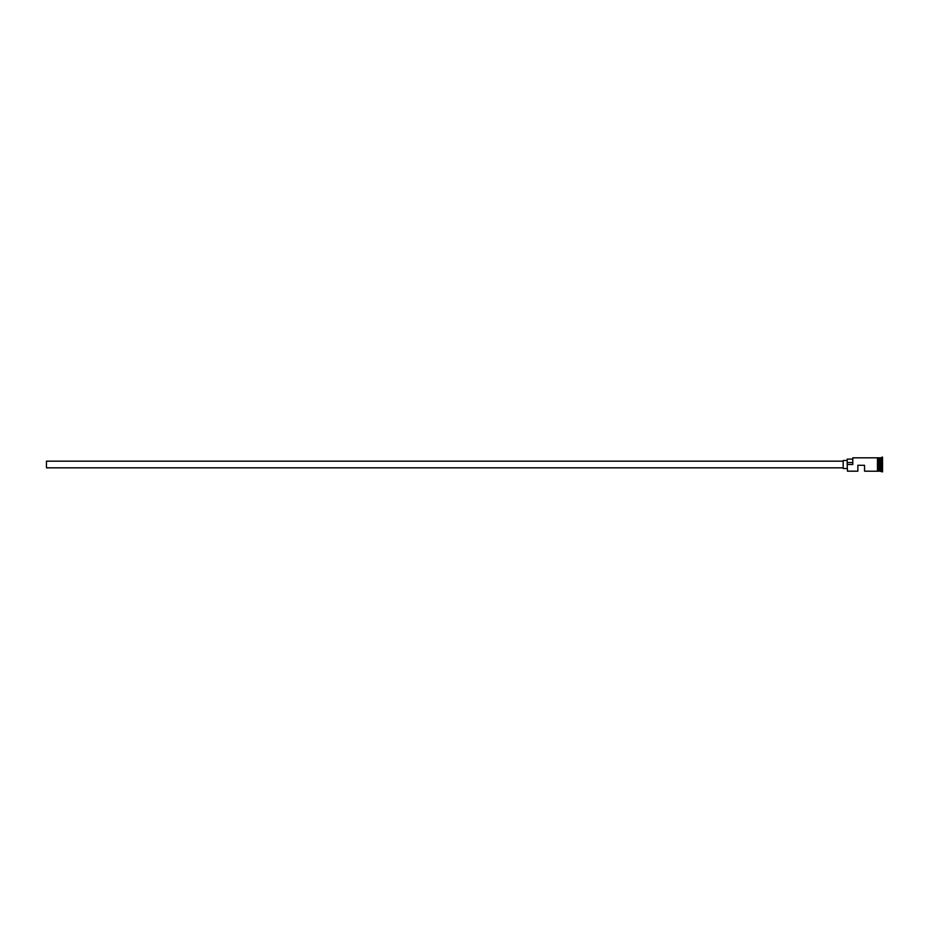 <?xml version="1.0" encoding="UTF-8"?>
<svg xmlns="http://www.w3.org/2000/svg" width="929" height="929" viewBox="0 0 929 929"><rect width="100%" height="100%" fill="white"/><g stroke="black" fill="none" stroke-linecap="round" stroke-linejoin="round"><path stroke-width="1.39" d="M847.445 471.177L847.19 464.314L847.445 471.177L857.862 471.177L857.862 465.301L864.539 465.301L864.539 471.177L877.475 471.235L877.475 464.5L877.475 471.177M843.184 467.833L46.45 467.833L46.45 461.167L843.184 461.167M847.19 468.506L843.184 468.506L843.184 460.494L847.19 460.494M878.149 457.823L878.149 464.5L878.149 457.765L879.612 457.962L879.612 471.038L879.879 457.823L879.879 471.177L882.55 471.839L882.55 457.161L881.888 457.161L881.888 471.839M879.484 457.823L879.484 471.177L878.149 471.177M879.879 457.823L881.215 457.823L881.215 471.177M847.445 464.5L852.787 464.5L852.787 457.823L852.787 464.5M878.149 464.5L878.149 471.235L877.475 471.235M852.787 457.823L877.475 457.823L877.475 464.5L877.475 457.765L878.149 457.765M852.52 459.1L847.19 459.1L847.19 464.314M847.19 462.537L852.52 462.537M881.215 457.823L881.888 457.161"/></g></svg>
